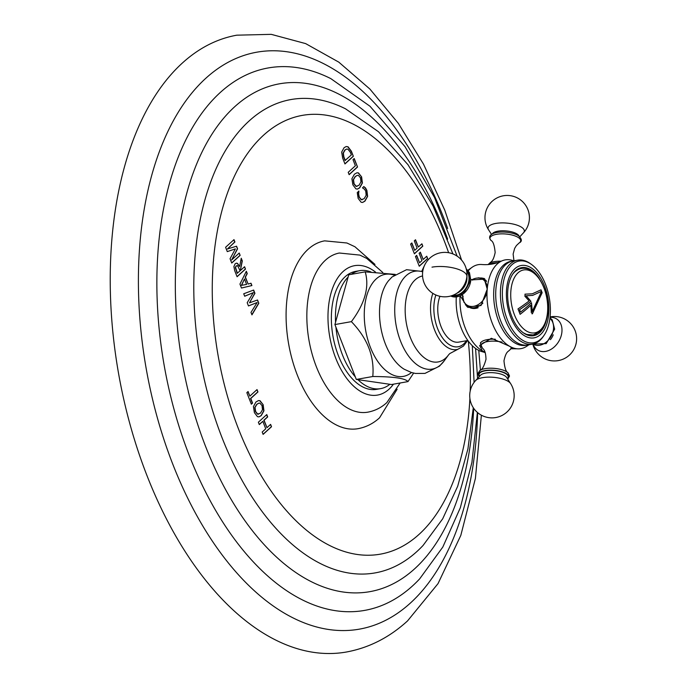 <?xml version="1.0" encoding="UTF-8"?>
<svg xmlns="http://www.w3.org/2000/svg" width="687" height="687" viewBox="0 0 687 687"><rect width="100%" height="100%" fill="white"/><g stroke="black" fill="none" stroke-linecap="round" stroke-linejoin="round"><path stroke-width="1.03" d="M481.372 415.206L475.404 478.41L460.822 535.371L438.04 583.606L407.546 620.911C389.409 637.467 369.031 647.841 346.411 652.015A313.246 175.614 79.9 0 1 130.496 426.095A313.246 175.614 79.9 0 1 182.278 63.118A313.246 175.614 -100.1 0 1 236.852 35.174L271.253 34.35L305.655 43.607L338.794 62.139L369.881 89.027L398.323 123.359L423.484 164.116L444.764 210.145L461.587 260.098M271.52 426.73L263.112 434.39L262.194 432.029L265.749 428.8L262.838 421.346L259.291 424.583L258.372 422.222L266.771 414.562L267.69 416.923L264.066 420.229L266.977 427.675L270.601 424.377L271.52 426.73L270.42 424.54M263.147 404.677L260.004 400.701L258.492 400.573L255.95 401.998L253.434 406.558L254.405 412.638L257.462 416.683L259.016 416.872L261.258 415.618L263.937 410.783L263.147 404.677L259.772 400.744L258.372 400.598M257.951 391.942L250.781 398.477L252.567 403.08L251.348 404.196L246.839 392.646L248.067 391.53L249.862 396.124L257.032 389.581L257.951 391.942L256.852 389.752M258.81 303.259L251.949 314.869L250.987 312.405L257.127 302.529L248.471 305.947L247.2 302.692L253.28 292.653L244.684 296.243L243.722 293.77L253.658 290.051L254.929 293.315L249.493 302.812L257.539 299.996L258.81 303.259L257.324 300.073M251.906 285.552L241.489 288.042L239.943 284.075L246.332 271.253L247.26 273.624L245.422 277.127L248.119 284.04L250.995 283.224L251.906 285.552L250.781 283.284M245.491 269.098L237.084 276.749L234.679 270.584L233.898 266.582L235.066 263.868L236.362 263.147L237.513 263.379L239.617 266.53L241.249 258.226L242.313 260.948L240.338 270.592L244.572 266.736L245.491 269.098L244.392 266.899M237.573 248.797L236.568 246.204L227.414 248.977L234.92 241.979L234.001 239.626L225.594 247.277L227.285 251.614L235.366 248.883L230.051 258.716L231.742 263.044L240.149 255.392L239.231 253.031L231.674 259.918L237.573 248.797L236.345 246.272M363.861 186.589L362.478 187.852L364.557 189.294L365.759 191.304L366.154 195.314L364.119 198.698L361.396 199.651L359.335 197.16L358.623 194.009L358.923 191.08L357.257 192.6L358.15 198.397L361.156 202.279L362.633 202.442L364.926 201.154L367.622 196.379L366.892 190.428L365.527 187.946L363.861 186.589M361.611 176.877L358.468 172.909L356.957 172.78L354.415 174.206L351.899 178.757L352.869 184.846L355.926 188.882L357.48 189.071L359.722 187.826L362.401 182.991L361.611 176.877L358.236 172.952L356.836 172.798M357.532 167.01L354.226 158.517L352.998 159.633L355.394 165.773L348.215 172.317L349.133 174.67L357.532 167.01L354.045 158.688M353.358 156.292L344.951 163.944L342.658 158.053L341.679 152.093L344.084 147.688L346.214 146.529L348.06 146.803L351.366 151.183L353.358 156.292L351.134 151.226L347.828 146.838L346.102 146.546M424.514 265.388L421.818 271.167M427.658 258.587L419.259 266.247L415.455 256.5L416.683 255.384L419.568 262.778L421.973 260.579L419.13 253.297L420.358 252.181L423.201 259.463L426.739 256.234L427.658 258.587L426.558 256.397M422.814 246.161L414.407 253.821L410.611 244.074L411.839 242.949L414.716 250.343L417.121 248.153L414.287 240.871L415.515 239.746L418.349 247.028L421.895 243.799L422.814 246.161L421.715 243.971M397.146 389.228L379.533 417.816C373.29 423.536 366.119 427.159 358.004 428.688A95.39 53.474 -100.1 0 1 292.258 359.894A95.39 53.474 -100.1 0 1 308.025 249.364A95.39 53.474 -100.1 0 1 324.642 240.854L346.901 242.992L354.93 246.745L374.982 264.418M263.069 434.261L271.288 426.773M259.239 424.454L262.838 421.346M266.977 427.675L263.834 420.264L267.466 416.957L266.59 414.733M258.905 416.889L261.034 415.661L263.705 410.826L262.915 404.712M258.57 414.167L257.488 414.124L255.401 411.565L254.8 407.485L256.758 404.291L258.862 403.149M262.056 405.665L262.477 409.753L260.459 413.153L257.719 414.089L255.633 411.522L255.032 407.443L256.981 404.248L258.973 403.123L259.909 403.157L262.056 405.665M251.296 404.068L252.344 403.114L250.549 398.52L257.719 391.985M249.862 396.124L247.887 391.693M251.863 314.655L258.578 303.302M248.454 305.904L257.127 302.529M244.666 296.2L253.28 292.653M249.493 302.812L254.697 293.349L253.443 290.129M241.481 288.025L251.674 285.594M248.119 284.04L245.19 277.17L247.028 273.666L246.195 271.528M246.607 284.435L241.377 285.345L244.469 278.956L246.607 284.435L241.609 285.311L244.469 278.956M237.041 276.629L245.259 269.132M239.617 266.53L237.281 263.413L236.242 263.173M240.338 270.592L242.082 260.991L241.171 258.647M237.393 273.28L235.572 267.518L236.191 266.032L237.659 265.766L240.107 270.807L237.161 273.314L235.34 267.552L235.959 266.075L237.427 265.809M237.659 265.766L236.843 265.629M231.674 259.918L237.341 248.84M240.149 255.392L239.042 253.194M231.691 262.923L239.918 255.427M227.277 251.579L235.366 248.883M227.414 248.977L234.688 242.022L233.82 239.789M362.521 202.459L364.694 201.197L367.39 196.422L366.66 190.471L365.295 187.989L363.629 186.624M362.221 199.728L361.164 199.685L359.103 197.203L358.391 194.052L358.691 191.123M357.369 189.088L359.499 187.86L362.169 183.025L361.379 176.92M357.034 186.375L355.952 186.332L353.865 183.773L353.264 179.685L355.222 176.499L357.326 175.348M360.52 177.873L360.941 181.952L358.923 185.361L356.184 186.289L354.097 183.73L353.496 179.65L355.445 176.456L357.446 175.331L358.374 175.365L360.52 177.873M349.082 174.55L357.309 167.053M344.908 163.824L353.127 156.327M345.26 160.475L343.852 156.859L343.363 153.012L345.123 149.938L346.712 149.07L347.966 149.225L350.276 152.179L351.349 154.927L345.029 160.518L343.62 156.902L343.131 153.055L344.891 149.981L346.6 149.088M419.207 266.127L427.426 258.63M419.568 262.778L416.502 255.547M423.201 259.463L420.178 252.344M414.364 253.692L422.582 246.204M414.716 250.343L411.659 243.121M418.349 247.028L415.326 239.918M400.143 382.994L386.841 402.591C381.302 407.674 374.896 410.878 367.622 412.2A80.834 45.325 79.9 0 1 312.027 353.728A80.834 45.325 79.9 0 1 325.432 260.201A80.834 45.325 -100.1 0 1 339.352 253.022L359.894 255.1L366.729 258.424L382.796 272.507M380.598 388.636A59.898 33.586 79.9 0 0 389.873 384.291L357.953 379.671A59.898 33.586 79.9 0 0 380.598 388.636L376.51 389.357A59.898 33.586 79.9 0 1 335.23 346.154A59.898 33.586 79.9 0 1 345.132 276.749A59.898 33.586 -100.1 0 1 355.565 271.399L359.653 270.678A59.898 33.586 -100.1 0 1 370.937 271.958M351.272 274.336A59.898 33.586 -100.1 0 1 359.653 270.678M365.209 271.863L348.73 274.783L348.086 277.11A59.898 33.586 79.9 0 0 335.557 322.246L334.913 324.565L351.383 321.645C364.952 303.456 369.563 286.865 365.209 271.863L395.265 274.396M389.873 384.291L391.521 384.522L407.992 381.594C405.21 378.314 393.479 376.613 372.783 376.51C374.604 356.63 367.476 338.339 351.383 321.645M413.626 373.093L407.992 381.594M334.913 324.565L335.909 327.132A59.898 33.586 79.9 0 0 355.308 376.871L356.304 379.439L357.953 379.671M348.086 277.11L335.557 322.246M467.838 340.503L458.684 342.126A27.772 15.569 -100.1 0 1 437.902 305.475A27.772 15.569 79.9 0 1 439.955 296.312M485.159 352.56L481.381 351.452A42.646 23.908 -100.1 0 1 456.297 297.033M514.056 260.785L511.128 260.064A45.067 25.264 79.9 0 0 501.544 261.06C495.336 263.92 488.826 265.079 482.008 264.529A45.067 25.264 79.9 0 0 472.587 266.951A45.067 25.264 79.9 0 0 468.328 270.807M501.544 261.06A45.067 25.264 79.9 0 0 487.229 289.15L481.037 305.5L467.418 307.063L460.196 295.831M478.195 277.806L484.146 278.45L487.229 289.15A45.067 25.264 -100.1 0 0 509.479 346.214L512.622 348.369L511.094 348.721M511.927 261.206A42.646 23.908 79.9 0 0 493.893 289.029A42.646 23.908 -100.1 0 0 526.826 345.097M528.973 344.754L526.465 346.437A45.067 25.264 -100.1 0 1 517.131 348.798A45.067 25.264 -100.1 0 1 509.479 346.214L491.368 338.287L479.603 345.535L482.463 351.014A45.067 25.264 79.9 0 0 485.082 352.328M484.945 351.967L482.463 351.014A45.067 25.264 79.9 0 1 460.075 295.891M479.964 370.396L477.946 373.359L479.337 376.536A15.286 5.453 4.9 0 1 484.885 370.585A15.286 5.453 -175.1 0 1 503.296 372.199A15.286 5.453 -175.1 0 1 507.599 378.949L509.522 376.081L508.037 372.801A15.432 5.505 -175.1 0 0 484.962 368.661A15.432 5.505 4.9 0 0 479.964 370.396C482.102 369.872 484.12 366.162 486.01 359.249C485.589 349.151 483.21 349.589 482.119 347.536A15.088 5.376 4.9 0 1 487.487 341.576A15.088 5.376 4.9 0 1 502.06 342.117M468.216 307.493A16.574 12.383 120.3 0 1 465.297 304.272M484.721 278.845A16.574 12.383 -59.7 0 0 480.677 277.969M482.901 303.104A15.844 11.842 120.3 0 1 467.967 306.539L469.204 307.261A15.844 11.842 -59.7 0 0 478.118 307.742M486.13 280.528A15.844 11.842 -59.7 0 0 485.194 279.91L483.966 279.188A15.844 11.842 120.3 0 1 486.559 281.464M466.482 269.931A15.286 11.421 120.3 0 1 469.496 279.575A15.286 11.421 -59.7 0 1 451.325 295.839M512.94 260.983A42.646 23.908 79.9 0 0 495.937 288.669A42.646 23.908 -100.1 0 0 527.848 344.951L532.545 344.118A42.646 23.908 -100.1 0 1 500.634 287.827A42.646 23.908 79.9 0 1 517.637 260.15L512.94 260.983M543.967 335.471A41.486 23.264 -100.1 0 1 516.066 334.543A41.486 23.264 -100.1 0 1 502.592 287.99A41.486 23.264 79.9 0 1 531.334 264.332A41.486 23.264 79.9 0 1 550.184 315.814A41.486 23.264 -100.1 0 1 543.967 335.471L543.159 336.63A42.646 23.908 -100.1 0 1 532.545 344.118M531.334 264.332L530.175 263.525A42.646 23.908 79.9 0 0 517.637 260.15M548.715 314.002A36.737 20.601 79.9 0 0 530.579 267.475A36.737 20.601 79.9 0 0 506.577 289.356A36.737 20.601 -100.1 0 0 524.713 335.883A36.737 20.601 -100.1 0 0 548.715 314.002M546.534 319.378A34.556 19.373 -100.1 0 1 533.687 335.703A34.556 19.373 -100.1 0 1 507.822 290.086A34.556 19.373 79.9 0 1 521.605 267.655A34.556 19.373 79.9 0 1 539.286 278.561M536.856 333.71A34.556 19.373 -100.1 0 1 532.691 335.831M525.254 268.437A34.556 19.373 79.9 0 0 520.617 267.878M532.116 313.942L532.623 313.444L531.317 312.74A125.292 103.308 -90.7 0 0 530.793 305.294A125.335 37.682 157.6 0 1 520.102 314.345A122.861 95.905 -132.3 0 0 517.989 308.918A125.335 31.568 159.8 0 0 529.102 300.949A125.292 74.299 19.8 0 0 524.902 296.277L525.1 294.156L532.313 293.804L541.03 289.828L542.155 292.714L532.142 313.933M532.554 313.461L542.086 292.722L540.961 289.837M532.245 293.821L524.954 294.173M532.623 295.393L541.554 291.331L532.657 295.384L526.002 295.796A125.249 74.273 -160.2 0 1 530.905 301.387L530.965 301.37A125.335 74.316 -160.2 0 0 526.07 295.788M530.905 301.387A125.274 31.559 -20.2 0 1 519.527 309.691A123.093 96.086 47.7 0 1 520.48 312.138L520.548 312.121A125.352 37.691 -22.4 0 0 531.472 302.675A125.335 103.342 89.3 0 1 532.21 311.529L541.554 291.331M530.793 305.294L530.733 305.303A125.249 37.656 157.6 0 1 520.093 314.32M531.412 302.735A125.249 103.273 89.3 0 1 532.142 311.537L532.21 311.529M519.527 309.691L519.595 309.682A123.179 96.146 47.7 0 1 520.548 312.121M519.595 309.682A125.352 31.576 -20.2 0 0 530.965 301.37M496.718 232.498A15.286 5.453 -175.1 0 0 493.051 233.537C489.281 235.255 488.629 237.59 491.102 240.527A15.432 5.505 -175.1 0 1 496.478 234.319A15.432 5.505 4.9 0 1 515.293 236.036A15.432 5.505 4.9 0 1 519.166 242.94C522.283 241.455 522.043 239.042 518.436 235.71A15.286 5.453 4.9 0 0 496.718 232.498M356.304 379.439L372.783 376.51M335.909 327.132L355.308 376.871M477.628 412.664A293.04 164.287 -100.1 0 1 410.405 603.049A293.04 164.287 79.9 0 1 172.738 464.06A293.04 164.287 79.9 0 1 205.808 78.284A293.04 164.287 -100.1 0 1 447.684 228.479M457.138 256.148L434.502 197.504L405.012 146.64L370.01 106.262L330.799 78.61A275.487 154.446 -100.1 0 0 220.235 92.522A275.487 154.446 79.9 0 0 189.148 455.198A275.487 154.446 79.9 0 0 412.586 585.865A275.487 154.446 -100.1 0 0 419.654 578.883L442.814 547.05L460.333 507.736L471.926 462.342L477.379 412.449M473.678 408.336A257.943 144.614 -100.1 0 1 414.768 568.681A257.943 144.614 79.9 0 1 205.55 446.335A257.943 144.614 79.9 0 1 234.671 106.76A257.943 144.614 -100.1 0 1 447.658 239.179M452.939 253.941L433.111 206.091L407.975 164.691L378.485 131.715L345.578 108.847A240.407 134.781 -100.1 0 0 249.098 120.989A240.407 134.781 79.9 0 0 221.961 437.473A240.407 134.781 79.9 0 0 416.949 551.498A240.407 134.781 -100.1 0 0 423.106 545.409L442.686 518.822L457.679 486.284L467.933 448.877L473.283 407.743M469.891 398.512A222.854 124.94 -100.1 0 1 419.122 534.314A222.854 124.94 79.9 0 1 238.372 428.611A222.854 124.94 79.9 0 1 263.525 135.227A222.854 124.94 -100.1 0 1 448.637 252.722M468.311 341.147A222.854 124.94 -100.1 0 1 470.2 390.98M375.531 272.104A65.72 36.849 -100.1 0 0 343.096 271.537A65.72 36.849 79.9 0 0 335.677 358.056A65.72 36.849 79.9 0 0 388.979 389.228A65.72 36.849 -100.1 0 0 393.445 384.179M394.218 275.161A51.834 29.06 -100.1 0 0 376.184 278.956A51.834 29.06 79.9 0 0 370.018 346.36A51.834 29.06 79.9 0 0 411.504 372.526M422.728 271.528L406.575 269.69L392.045 276.964L388.447 280.811A49.996 28.03 79.9 0 0 380.856 327.751A49.996 28.03 79.9 0 0 404.145 369.202L404.334 369.314M422.694 271.803A49.687 27.858 -100.1 0 0 406.146 275.685A49.687 27.858 79.9 0 0 400.538 341.096A49.687 27.858 79.9 0 0 440.839 364.668A49.687 27.858 -100.1 0 0 444.137 360.95L439.517 366.128L424.978 373.402L415.42 373.445L411.324 372.466L404.145 369.202M444.137 360.95L448.628 354.793A43.693 24.5 -100.1 0 1 445.726 358.056A43.693 24.5 79.9 0 1 410.285 337.334A43.693 24.5 79.9 0 1 415.223 279.815A43.693 24.5 -100.1 0 1 422.557 275.968M432.853 293.383A34.736 19.476 79.9 0 0 435.575 332.336A34.736 19.476 79.9 0 0 457.8 349.314L449.762 353.59L448.628 354.793M435.876 294.989A32.246 18.077 79.9 0 0 440.522 334.724A32.246 18.077 79.9 0 0 463.768 343.895A32.246 18.077 79.9 0 0 466.413 340.761M480.591 342.478L480.496 343.612A15.844 5.651 4.9 0 1 487.195 339.653A15.844 5.651 4.9 0 1 495.327 339.241M511.094 347.175A15.088 5.376 4.9 0 1 509.806 349.915L511.755 347.596M507.332 378.528A14.625 5.213 -175.1 0 0 502.523 372.225A14.625 5.213 -175.1 0 0 485.262 370.8A14.625 5.213 4.9 0 0 479.681 376.158M506.62 377.429A13.56 4.835 -175.1 0 0 485.709 373.05A13.56 4.835 4.9 0 0 480.574 375.196L475.619 380.555A18.214 6.492 4.9 0 1 482.514 377.67A18.214 6.492 -175.1 0 1 510.587 383.552L506.62 377.429M471.729 279.892A15.088 11.275 120.3 0 1 487.298 288.239M486.542 293.71A15.088 11.275 120.3 0 1 472.647 306.454A15.088 11.275 120.3 0 1 462.583 295.53M450.784 296.003A15.432 11.533 -59.7 0 0 463.382 293.804A15.432 11.533 -59.7 0 0 470.767 280.227M452.501 295.436A14.625 10.932 -59.7 0 0 468.955 279.669A14.625 10.932 120.3 0 0 466.705 271.15M458.538 292.353A13.56 10.133 -59.7 0 0 466.92 279.145A13.56 10.133 120.3 0 0 466.971 277.926L466.98 274.611A18.214 13.611 120.3 0 1 466.902 276.243A18.214 13.611 -59.7 0 1 455.653 293.976L458.538 292.353M431.994 267.149A22.233 7.926 4.9 0 1 454.931 268.308A22.233 7.926 4.9 0 1 466.902 276.243M549.909 318.364A15.432 11.533 -59.7 0 1 553.533 328.635A15.432 11.533 120.3 0 1 545.787 342.487A15.432 11.533 120.3 0 1 532.923 344.041M553.25 334.809A13.56 10.133 120.3 0 1 550.416 339.653M533.284 344.737A18.214 13.611 120.3 0 0 549.257 350.258A18.214 13.611 120.3 0 0 561.923 331.812A18.214 13.611 -59.7 0 0 550.029 317.317M540.368 330A31.946 17.905 -100.1 0 1 514.46 314.852A31.946 17.905 -100.1 0 1 518.058 272.799A31.946 17.905 79.9 0 1 543.967 287.947A31.946 17.905 79.9 0 1 540.368 330M497.689 262.623A15.844 5.651 -175.1 0 0 493.764 263.052A15.844 5.651 -175.1 0 0 489.238 264.469M501.244 261.206A15.088 5.376 -175.1 0 0 494.339 261.635A15.088 5.376 -175.1 0 0 489.333 263.413L488.071 264.572M492.347 233.872A13.56 4.835 -175.1 0 1 497.869 231.175A13.56 4.835 4.9 0 1 519.08 236.165M519.801 236.792L523.511 232.781A18.214 6.492 4.9 0 0 516.864 225.087A18.214 6.492 4.9 0 0 495.739 223.447A18.214 6.492 -175.1 0 0 488.543 229.776L491.523 234.37M480.419 370.07L478.762 350.396M475.576 348.464L477.559 378.46M472.312 345.724L474.099 382.384M457.8 349.314L463.407 346.111L467.624 340.537M467.864 270.274L472.587 266.951M511.059 348.756L517.131 348.798M482.119 347.536L480.496 343.612M509.806 349.915C508.38 351.744 506.113 350.902 503.975 360.787C504.662 367.923 506.018 371.925 508.037 372.801M475.619 380.555A22.233 22.233 0 0 0 495.825 417.533A22.233 22.233 0 0 0 510.587 383.552M471.686 279.875L483.966 279.188M462.549 295.496L463.974 302.271L467.967 306.539M463.21 296.226L461.716 294.998M470.844 279.394L472.639 280.098M450.243 296.149L463.321 293.881L470.793 280.15L469.453 272.567L466.215 268.832M466.98 274.611A22.233 22.233 0 0 0 445.7 252.395A22.233 22.233 0 0 0 432.716 293.297A22.233 22.233 0 0 0 455.653 293.976M549.978 317.806L552.219 319.902L554.649 329.185L546.208 343.62L532.434 344.135M532.923 344.496A22.233 22.233 0 0 0 576.539 340.623A22.233 22.233 0 0 0 550.072 316.922M512.94 273.804L514.735 271.897C536.272 253.649 561.245 308.781 539.87 331.581L533.206 334.973L526.654 334.414L523.442 332.912M513.97 260.759L513.12 254.078L514.649 248.385L516.401 245.56L519.166 242.94M489.333 263.413C490.758 261.584 493.026 262.425 495.164 252.541C494.477 245.414 493.12 241.412 491.102 240.527M523.511 232.781A22.233 22.233 0 0 0 503.313 195.795A22.233 22.233 0 0 0 488.543 229.776"/></g></svg>
